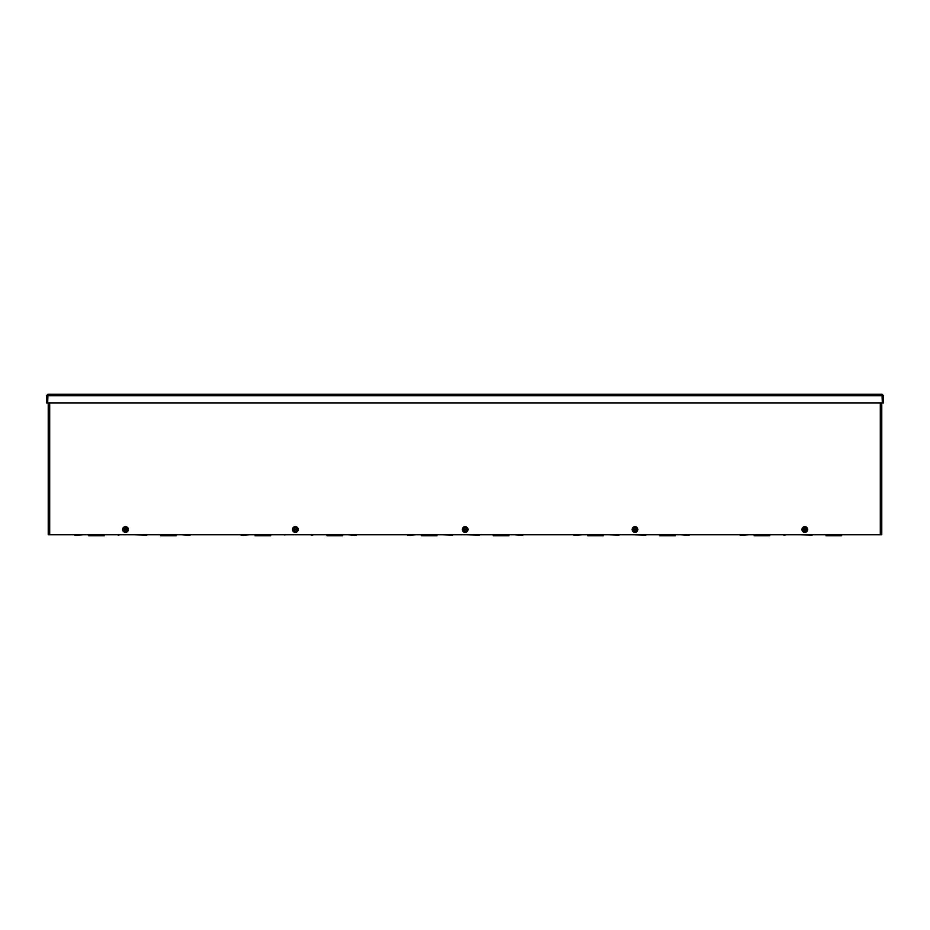 <?xml version="1.0" encoding="UTF-8"?>
<svg xmlns="http://www.w3.org/2000/svg" width="930" height="930" viewBox="0 0 930 930"><rect width="100%" height="100%" fill="white"/><g stroke="black" fill="none" stroke-linecap="round" stroke-linejoin="round"><path stroke-width="1.4" d="M881.768 534.75L881.768 402.888L881.768 534.75L48.232 534.75L48.232 402.888L48.232 534.75M144.882 534.75L158.007 534.75M133.746 534.75L145.15 535.041M146.742 535.122L145.01 535.041M300.099 534.75L324.361 534.75M311.364 535.122L313.096 534.901L311.213 534.901M477.613 534.75L490.726 534.75M466.465 534.75L477.869 535.041M479.462 535.122L477.567 534.901M643.967 534.75L657.08 534.75M632.819 534.75L644.234 535.041M645.827 535.134L643.944 535.262M109.484 534.75L128.538 534.75M118.145 535.041L120.005 534.75M275.838 534.75L294.903 534.75M284.348 534.901L286.359 534.75M450.748 534.75L461.268 534.75M442.203 534.75L451.015 535.041M452.596 535.134L450.701 534.901M617.102 534.75L627.622 534.75M608.557 534.75L617.369 535.041M618.962 535.134L617.229 535.122M64.426 534.75L74.819 534.75M74.819 535.262L83.491 534.75M230.791 534.75L241.184 534.75M241.184 535.262L249.845 534.75M397.145 534.75L407.538 534.75M407.538 535.262L416.21 534.75M563.51 534.75L573.903 534.75M573.903 535.262L582.564 534.75M810.332 534.75L823.445 534.75M799.184 534.75L812.181 535.041M812.181 535.122L810.588 535.041M783.467 534.75L793.988 534.75M774.923 534.75L785.443 534.75M785.478 534.901L783.734 535.041M729.864 534.75L740.268 534.75M740.268 535.262L748.929 534.75M846.835 534.75L865.9 534.75M689.142 534.75L699.546 534.75M680.481 534.75L689.142 535.262M522.776 534.75L533.181 534.75M514.116 534.75L522.776 535.262M356.423 534.75L366.815 534.75M347.762 534.75L356.423 535.262M190.057 534.75L200.462 534.75M181.397 534.75L190.057 535.262M88.687 534.75L88.687 535.773L104.288 535.773L104.288 534.75M97.348 534.75L97.348 535.773M95.616 534.75L95.616 535.773M160.599 534.75L160.599 535.773L176.2 535.773L176.2 534.75M169.272 534.75L169.272 535.773M167.528 534.75L167.528 535.773M255.041 534.75L255.041 535.773L270.642 535.773L270.642 534.75M263.713 534.75L263.713 535.773M261.981 534.75L261.981 535.773M326.965 534.75L326.965 535.773L342.554 535.773L342.554 534.75M335.625 534.75L335.625 535.773M333.893 534.75L333.893 535.773M421.406 534.75L421.406 535.773L437.007 535.773L437.007 534.75M430.067 534.75L430.067 535.773M428.335 534.75L428.335 535.773M493.319 534.75L493.319 535.773L508.919 535.773L508.919 534.75M501.991 534.75L501.991 535.773M500.247 534.75L500.247 535.773M587.772 534.75L587.772 535.773L603.361 535.773L603.361 534.75M596.432 534.75L596.432 535.773M594.7 534.75L594.7 535.773M659.684 534.75L659.684 535.773L675.285 535.773L675.285 534.75M668.345 534.75L668.345 535.773M666.612 534.75L666.612 535.773M754.125 534.75L754.125 535.773L769.726 535.773L769.726 534.75M762.798 534.75L762.798 535.773M761.054 534.75L761.054 535.773M826.038 534.75L826.038 535.773L841.638 535.773L841.638 534.75M834.71 534.75L834.71 535.773M832.978 534.75L832.978 535.773M882.035 394.227L882.326 402.888L47.674 402.888L47.965 394.227L882.035 394.227L883.5 395.68L883.5 402.888L882.477 402.888L882.477 395.68L883.5 395.68M47.965 394.227L46.5 395.68L46.5 402.888L47.523 402.888L47.523 395.68L46.5 395.68M801.951 529.496A2.871 2.871 0 0 1 806.252 527.019A2.871 2.871 0 0 1 806.252 531.983A2.871 2.871 0 0 1 801.951 529.496M802.648 530.751L802.892 529.821A1.953 1.953 0 0 0 806.74 529.821L806.961 529.821A2.162 2.162 0 0 1 802.671 529.821L802.648 530.751L804.81 531.995L806.984 530.751L806.984 529.821L806.984 530.751M806.984 529.821L806.74 529.17A1.953 1.953 0 0 0 802.892 529.17L802.648 528.252L802.648 529.17A2.162 2.162 0 0 1 805.903 527.624L804.81 526.996L802.648 528.252M803.067 529.821L806.566 529.821A1.779 1.779 0 0 1 803.067 529.821L803.067 529.821M806.566 529.17L803.067 529.17A1.779 1.779 0 0 1 806.566 529.17M806.984 529.17L806.961 529.17A2.162 2.162 0 0 0 805.903 527.624L806.984 528.252M802.648 529.821L802.648 529.17M632.121 529.496A2.871 2.871 0 0 1 636.422 527.019A2.871 2.871 0 0 1 636.422 531.983A2.871 2.871 0 0 1 632.121 529.496M632.819 530.751L633.063 529.821A1.953 1.953 0 0 0 636.911 529.821L637.131 529.821A2.162 2.162 0 0 1 632.842 529.821L632.819 530.751L634.992 531.995L637.155 530.751L637.155 529.821L637.155 530.751M637.155 529.821L636.911 529.17A1.953 1.953 0 0 0 633.063 529.17L632.819 529.821M633.237 529.821L636.748 529.821A1.779 1.779 0 0 1 633.237 529.821L633.237 529.821M636.748 529.17L633.237 529.17A1.779 1.779 0 0 1 636.748 529.17M632.819 529.17L632.842 529.17A2.162 2.162 0 0 1 636.073 527.624L634.992 526.996L632.819 528.252M637.155 529.17L637.131 529.17A2.162 2.162 0 0 0 636.073 527.624L637.155 528.252M462.291 529.496A2.871 2.871 0 0 1 466.593 527.019A2.871 2.871 0 0 1 466.593 531.983A2.871 2.871 0 0 1 462.291 529.496M463 530.751L463.245 529.821A1.953 1.953 0 0 0 467.081 529.821L467.325 530.751L467.325 529.821A2.162 2.162 0 0 1 463.024 529.821L463 530.751L465.163 531.995L467.325 530.751M467.302 529.821L467.081 529.17A1.953 1.953 0 0 0 463.245 529.17L463 528.252L463 529.17A2.162 2.162 0 0 1 466.244 527.624L465.163 526.996L463 528.252M463.407 529.821L466.918 529.821A1.779 1.779 0 0 1 463.407 529.821L463.407 529.821M466.918 529.17L463.407 529.17A1.779 1.779 0 0 1 466.918 529.17M467.325 529.17L467.302 529.17A2.162 2.162 0 0 0 466.244 527.624L467.325 528.252M463 529.821L463 529.17M292.462 529.496A2.871 2.871 0 0 1 296.775 527.019A2.871 2.871 0 0 1 296.775 531.983A2.871 2.871 0 0 1 292.462 529.496M293.171 530.751L293.415 529.821A1.953 1.953 0 0 0 297.263 529.821L297.507 530.751L297.507 529.821A2.162 2.162 0 0 1 293.194 529.821L293.171 530.751L295.333 531.995L297.507 530.751M297.484 529.821L297.263 529.17A1.953 1.953 0 0 0 293.415 529.17L293.171 528.252L293.171 529.17A2.162 2.162 0 0 1 296.414 527.624L295.333 526.996L293.171 528.252M293.578 529.821L297.089 529.821A1.779 1.779 0 0 1 293.578 529.821L293.578 529.821M297.089 529.17L293.578 529.17A1.779 1.779 0 0 1 297.089 529.17M297.507 529.17L297.484 529.17A2.162 2.162 0 0 0 296.414 527.624L297.507 528.252M293.171 529.821L293.171 529.17M122.644 529.496A2.871 2.871 0 0 1 126.945 527.019A2.871 2.871 0 0 1 126.945 531.983A2.871 2.871 0 0 1 122.644 529.496M123.341 530.751L123.585 529.821A1.953 1.953 0 0 0 127.433 529.821L127.654 529.821A2.162 2.162 0 0 1 123.365 529.821L123.341 530.751L125.515 531.995L127.677 530.751L127.677 529.821L127.677 530.751M127.677 529.821L127.433 529.17A1.953 1.953 0 0 0 123.585 529.17L123.341 528.252L123.341 529.17A2.162 2.162 0 0 1 126.596 527.624L125.515 526.996L123.341 528.252M123.76 529.821L127.259 529.821A1.779 1.779 0 0 1 123.76 529.821L123.76 529.821M127.259 529.17L123.76 529.17A1.779 1.779 0 0 1 127.259 529.17M127.677 529.17L127.654 529.17A2.162 2.162 0 0 0 126.596 527.624L127.677 528.252M123.341 529.821L123.341 529.17M882.326 395.68L47.674 395.68M880.303 534.75L880.303 402.888M49.697 402.888L49.697 534.75"/></g></svg>
